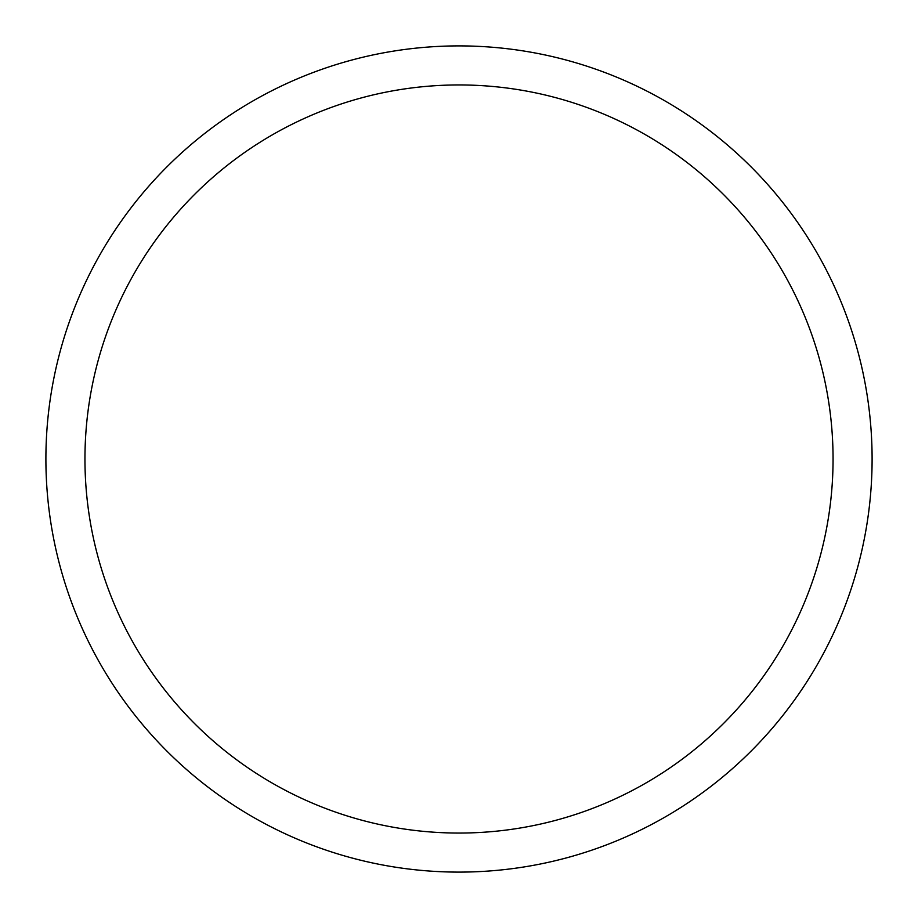 <?xml version="1.0" encoding="UTF-8"?>
<svg xmlns="http://www.w3.org/2000/svg" width="918" height="918" viewBox="0 0 918 918"><rect width="100%" height="100%" fill="white"/><g stroke="black" fill="none" stroke-linecap="round" stroke-linejoin="round"><path stroke-width="1.38" d="M872.1 459A413.1 413.1 0 0 1 252.45 816.756A413.1 413.1 0 0 1 252.45 101.244A413.1 413.1 0 0 1 872.1 459A413.1 413.1 0 0 1 252.45 816.756A413.1 413.1 0 0 1 252.45 101.244A413.1 413.1 0 0 1 872.1 459A413.1 413.1 0 0 1 252.45 816.756A413.1 413.1 0 0 1 252.45 101.244A413.1 413.1 0 0 1 872.1 459M833.062 459A374.062 374.062 0 0 1 271.969 782.939A374.062 374.062 0 0 1 271.969 135.061A374.062 374.062 0 0 1 833.062 459"/></g></svg>
